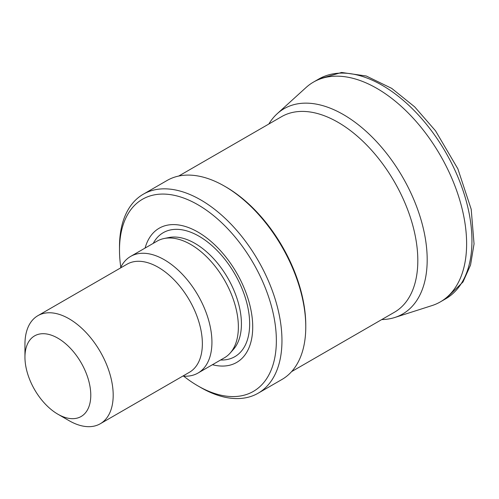 <?xml version="1.0" encoding="UTF-8"?>
<svg xmlns="http://www.w3.org/2000/svg" width="499" height="499" viewBox="0 0 499 499"><rect width="100%" height="100%" fill="white"/><g stroke="black" fill="none" stroke-linecap="round" stroke-linejoin="round"><path stroke-width="0.75" d="M183.657 376.152A110.921 64.04 -120 0 0 197.922 385.895L200.723 387.511A114.882 66.33 -120 0 0 258.164 393.2L281.979 379.458A114.882 66.33 -120 0 0 305.768 326.864L305.768 325.248A112.905 65.182 -120 0 0 225.935 186.969L224.538 186.164A114.882 66.33 -120 0 0 167.096 180.47L143.282 194.217A114.882 66.33 -120 0 0 119.492 246.812L119.492 250.043A110.921 64.04 -120 0 0 120.795 267.271M305.768 326.864A114.882 66.33 -120 0 0 224.538 186.164M258.164 393.2A114.882 66.33 -120 0 0 258.17 260.547A114.882 66.33 -120 0 0 143.282 194.217M200.723 387.511L197.922 385.895A110.921 64.04 -120 0 0 276.359 340.611A110.921 64.04 -120 0 0 197.922 204.758A110.921 64.04 -120 0 0 119.492 250.043M212.431 364.713A77.488 44.735 -120 0 0 236.669 272.959A77.488 44.735 -120 0 0 145.09 248.072M182.834 376.084A67.346 38.885 -120 0 0 197.984 373.059L224.425 357.789A67.346 38.885 -120 0 0 230.195 353.049A67.346 38.885 -120 0 0 224.425 280.026A67.346 38.885 -120 0 0 164.071 238.516A67.346 38.885 -120 0 0 157.079 241.148L130.638 256.411A67.346 38.885 -120 0 0 120.44 268.019M197.984 373.059A67.346 38.885 -120 0 0 197.984 295.296A67.346 38.885 -120 0 0 130.638 256.411M100.268 423.757L189.439 372.273A62.394 36.022 -120 0 0 189.439 300.223A62.394 36.022 -120 0 0 127.045 264.202L37.874 315.686A62.394 36.022 -120 0 0 24.95 344.248L24.95 357.19A46.55 26.877 -120 0 0 57.865 414.195L69.068 420.663A62.394 36.022 -120 0 0 100.268 423.757A62.394 36.022 -120 0 0 100.268 351.708A62.394 36.022 -120 0 0 37.874 315.686M69.068 420.663L57.865 414.195A46.55 26.877 -120 0 0 90.781 395.196A46.55 26.877 -120 0 0 57.865 338.185A46.55 26.877 -120 0 0 24.95 357.19M381.741 319.572A118.55 68.444 -120 0 0 394.809 317.483A118.55 68.444 -120 0 0 402.637 177.139A118.55 68.444 -120 0 0 277.182 113.741A118.55 68.444 -120 0 0 268.836 124.02M394.809 317.483L431.941 305.6A126.889 73.259 -120 0 0 440.336 301.895A126.889 73.259 -120 0 0 440.336 155.37A126.889 73.259 -120 0 0 313.447 82.11A126.889 73.259 -120 0 0 306.037 87.531L277.182 113.741M291.609 371.612L394.435 312.243A112.905 65.182 -120 0 0 394.435 181.873A112.905 65.182 -120 0 0 281.536 116.691L178.704 176.053M220.577 360.01A71.588 41.33 -120 0 0 234.836 274.02A71.588 41.33 -120 0 0 153.23 243.369M230.195 353.049L233.438 349.387A65.762 37.968 -120 0 0 227.806 278.074A65.762 37.968 -120 0 0 168.868 237.543L164.071 238.516M440.336 301.895L445.663 298.82A126.889 73.259 -120 0 0 445.669 152.295A126.889 73.259 -120 0 0 318.774 79.035L313.447 82.11M445.663 298.82L462.96 282.029L470.551 265.019L474.05 243.911L471.206 209.274L457.87 168.849L435.521 130.813L414.681 106.867L391.721 88.379L366.26 76.004L341.59 72.467L318.774 79.035"/></g></svg>
